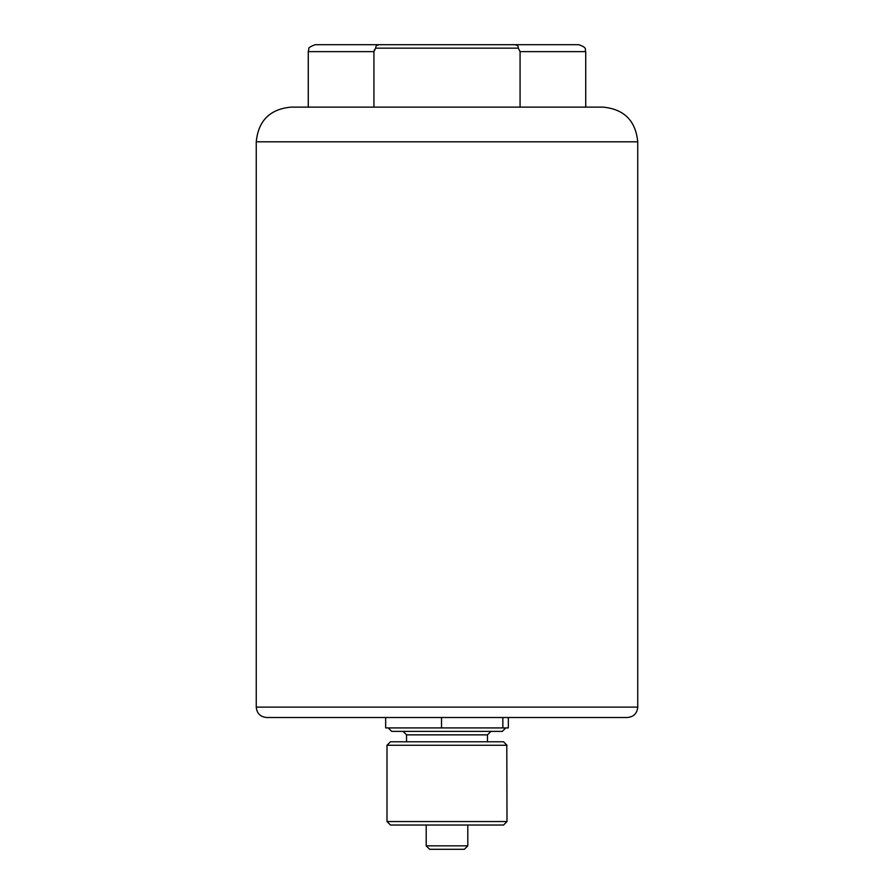 <?xml version="1.0" encoding="UTF-8"?>
<svg xmlns="http://www.w3.org/2000/svg" width="894" height="894" viewBox="0 0 894 894"><rect width="100%" height="100%" fill="white"/><g stroke="black" fill="none" stroke-linecap="round" stroke-linejoin="round"><path stroke-width="1.34" d="M373.927 107.124L373.927 51.64L308.274 51.64L308.888 48.779C308.184 47.896 310.285 46.533 315.213 44.7L578.787 44.7C588.274 47.997 584.397 49.583 585.726 51.64L520.073 51.64L520.073 107.124M627.342 717.513L266.658 717.513C260.344 716.899 256.869 713.423 256.254 707.109L637.746 707.109C637.131 713.423 633.667 716.899 627.342 717.513M280.526 717.513L613.474 717.513M637.746 141.811L256.254 141.811C258.31 120.746 269.865 109.18 290.93 107.124L603.07 107.124C624.135 109.18 635.69 120.746 637.746 141.811L637.746 707.109M520.073 51.64L518.297 48.164L375.703 48.164L373.927 51.64L374.552 49.516M518.297 48.164C518.498 45.605 516.52 44.443 512.34 44.7M381.66 44.7C377.491 44.443 375.502 45.594 375.703 48.164M508.34 717.513L508.34 727.917L441.513 727.917L441.513 717.513M502.853 727.917L502.853 717.513M441.513 727.917L385.66 727.917L385.66 717.513M505.781 727.917L502.316 731.381L391.684 731.381L388.219 727.917M506.797 745.261L387.001 745.261L387.001 821.552L506.999 821.552L506.797 745.261M506.999 821.552L503.534 825.028L390.466 825.028L387.001 821.552M387.001 745.261L390.466 741.785L503.534 741.785L506.999 745.261M467.808 845.836L464.344 849.3L429.656 849.3L426.192 845.836L467.808 845.836L467.808 825.028M487.476 741.785L487.476 734.857L406.524 734.857L406.524 741.785M585.726 51.64L585.726 107.124M256.254 141.811L256.254 707.109M308.274 51.64L308.274 107.124M406.524 734.857L403.06 731.381M487.476 734.857L490.94 731.381M426.192 845.836L426.192 825.028"/></g></svg>
